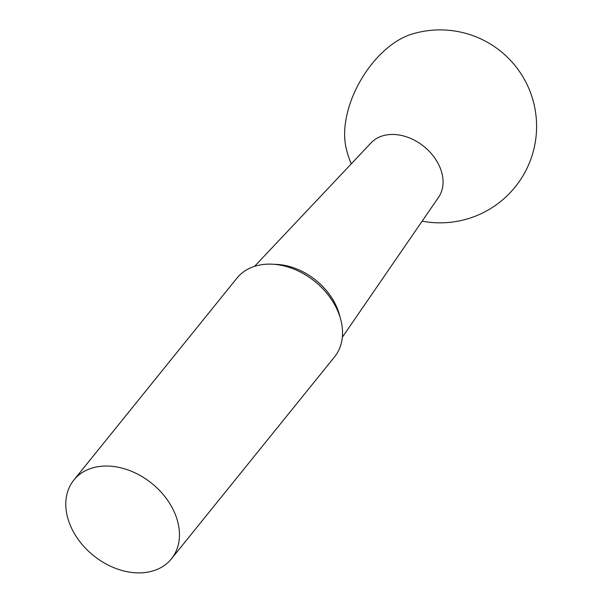 <?xml version="1.0" encoding="UTF-8"?>
<svg xmlns="http://www.w3.org/2000/svg" width="603" height="603" viewBox="0 0 603 603"><rect width="100%" height="100%" fill="white"/><g stroke="black" fill="none" stroke-linecap="round" stroke-linejoin="round"><path stroke-width="0.9" d="M422.153 221.15A96.472 96.472 0 0 0 536.595 126.366A96.472 96.472 0 0 0 411.45 34.258A77.176 44.562 120 0 0 346.016 147.584A96.472 96.472 0 0 0 351.248 163.88M342.331 337.235L438.585 197.256A43.408 32.125 -141.1 0 0 443.062 182.038A43.408 32.125 -141.1 0 0 415.263 140.672A43.408 32.125 -141.1 0 0 371.147 142.79L254.556 266.345M179.46 534.763A62.704 46.401 -141.1 0 0 137.755 474.184A62.704 46.401 -141.1 0 0 73.845 480.063A62.704 46.401 -141.1 0 0 93.473 555.567A62.704 46.401 -141.1 0 0 171.41 558.868A62.704 46.401 -141.1 0 0 179.46 534.763M171.41 558.868L334.492 356.953A62.704 46.401 -141.1 0 0 342.542 332.848A62.704 46.401 -141.1 0 0 300.837 272.27A62.704 46.401 -141.1 0 0 236.926 278.149L73.845 480.063M340.062 317.216A57.466 42.519 -141.1 0 0 274.606 264.348"/></g></svg>
